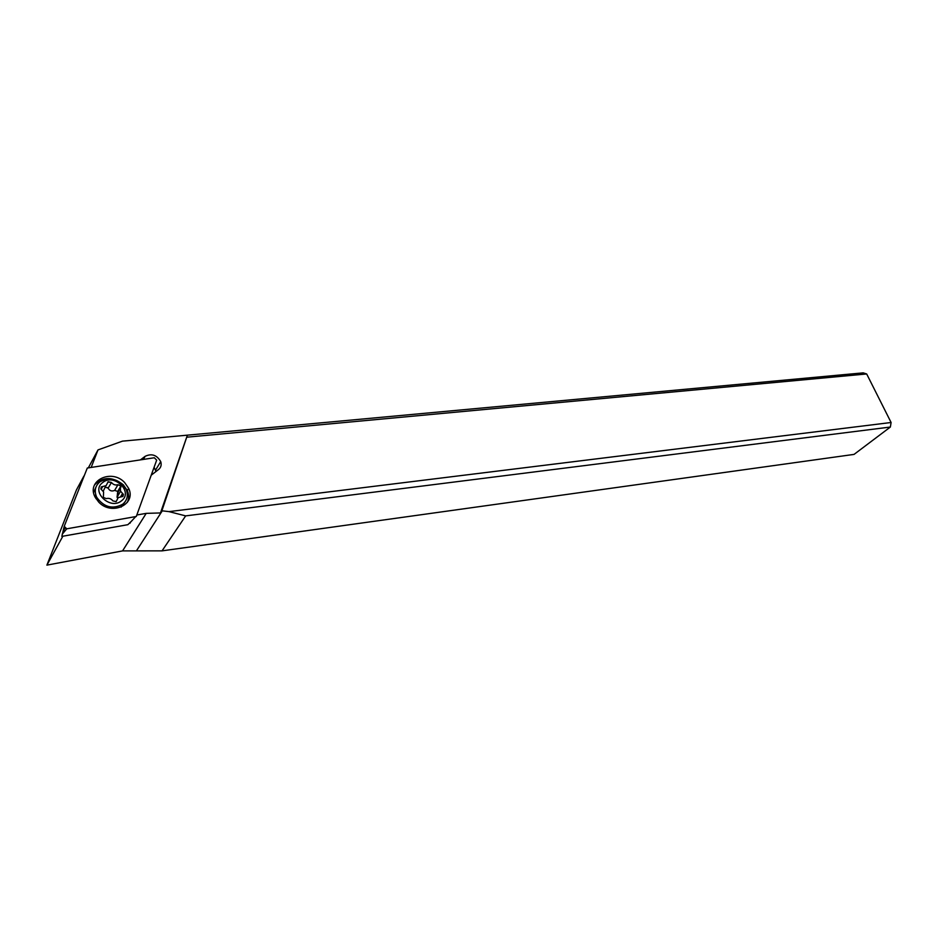 <?xml version="1.0" encoding="UTF-8"?>
<svg xmlns="http://www.w3.org/2000/svg" width="938" height="938" viewBox="0 0 938 938"><rect width="100%" height="100%" fill="white"/><g stroke="black" fill="none" stroke-linecap="round" stroke-linejoin="round"><path stroke-width="1.41" d="M156.681 460.112L136.291 516.475L66.739 528.821L64.699 528.188L64.218 526.335L87.304 468.027L154.301 457.756L156.681 460.112L136.291 516.475L66.739 528.821L64.218 526.335L87.304 468.027L154.301 457.756L156.681 460.112M124.59 482.495C111.563 468.332 86.003 480.666 95.137 497.187L98.783 502.17C111.845 516.123 136.596 504.292 128.658 488.358L124.59 482.495M132.059 520.625L127.849 524.694L61.849 536.395L64.124 526.687M94.515 484.946C102.863 476.504 112.454 476.434 123.277 484.735L127.334 490.586C129.034 494.689 129.045 498.617 127.345 502.358M83.928 476.023L76.47 489.859L46.9 565.133L122.561 550.899L162.04 550.864L185.665 515.888L169.004 511.62L161.875 510.788L187.401 435.162L863.148 372.867L866.677 373.957L187.33 437.143M185.665 515.888L890.361 427.036L854.061 454.391L162.04 550.864M890.361 427.036L891.1 422.499L866.677 373.957M169.004 511.62L891.1 422.499M91.244 467.241L97.998 449.912L122.503 441.141L187.401 435.162L160.48 512.945L146.211 513.367L137.077 514.95M151.311 475.12L158.557 469.528C160.89 467.581 161.653 465.06 160.844 461.988L160.715 461.625C156.904 455.012 151.722 453.242 145.179 456.29L140.489 459.831M160.48 512.945L161.875 510.788M130.945 521.739L129.045 523.58M46.9 565.133L62.858 536.219M97.998 449.912L88.43 467.663M154.125 467.276L156.001 471.509M121.154 507.095L124.66 502.369M120.803 487.537L120.885 485.99L117.954 484.723C115.327 485.415 113.158 484.653 111.434 482.437L108.163 481.722L106.1 485.65L101.292 486.892L100.847 488.909L103.602 491.958L103.356 497.421L106.299 498.617C108.96 497.914 111.153 498.676 112.877 500.892L116.16 501.607L118.2 497.621L122.972 496.366L123.417 494.408L120.592 491.195L120.287 487.021M105.15 487.103L108.175 488.147L111.434 482.437L107.858 482.015M100.014 481.745C110.684 476.504 119.407 479.084 126.196 489.507C128.447 495.381 127.298 500.282 122.737 504.222C112.537 509.58 103.86 507.259 96.708 497.269C94.023 491.043 95.125 485.861 100.014 481.745M102.84 482.437C114.366 473.022 133.7 492.145 121.459 500.845C110.004 510.53 90.294 491.043 102.84 482.437M95.946 487.15L93.612 492.532M108.175 488.147C109.594 490.844 111.751 491.594 114.647 490.41L117.754 491.406L117.051 497.234L117.684 498.113M103.18 491.242L105.888 485.802M130.546 522.173L135.518 516.815M66.739 528.821L62.213 534.238L64.699 528.188M162.274 510.835L136.749 550.348M122.561 550.899L146.211 513.367M143.338 459.409L145.179 456.29M130.429 522.29L130.171 523.005M95.676 494.572L95.289 497.492M118.915 494.056L117.778 492.556M108.503 487.572L107.776 487.49M101.14 489.355L102.734 486.529M116.007 501.713L116.781 500.411M120.627 496.73L122.561 493.447M117.485 493.212L120.592 487.889M114.647 490.41L117.954 484.723M128.658 488.358L127.334 490.586M155.626 469.961L160.715 461.625M130.323 522.384L130.03 523.193M96.708 497.269L95.946 498.629M122.034 496.73L123.417 494.408M117.051 497.234L120.592 491.195M117.707 491.442L120.885 485.99"/></g></svg>
